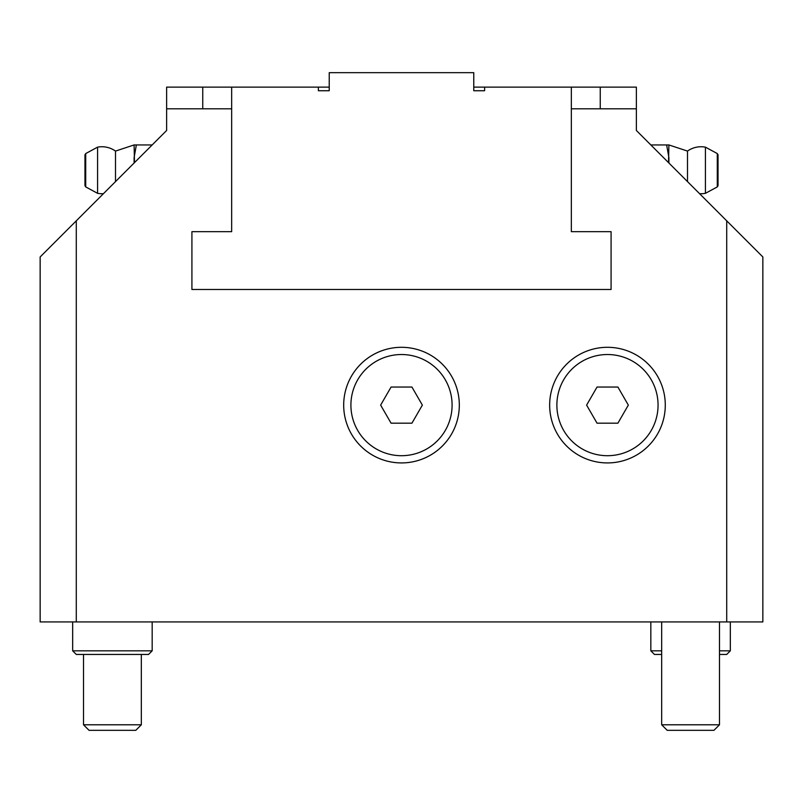 <?xml version="1.0" encoding="UTF-8"?>
<svg xmlns="http://www.w3.org/2000/svg" width="803" height="803" viewBox="0 0 803 803"><rect width="100%" height="100%" fill="white"/><g stroke="black" fill="none" stroke-linecap="round" stroke-linejoin="round"><path stroke-width="1.2" d="M607.47 354.524A50.589 50.589 0 0 1 651.283 430.408A50.589 50.589 0 0 1 563.656 430.408A50.589 50.589 0 0 1 607.47 354.524M617.898 387.046L628.327 405.113L617.898 423.181L597.041 423.181L586.612 405.113L597.041 387.046L617.898 387.046M665.285 405.113A57.816 57.816 0 0 1 578.561 455.181A57.816 57.816 0 0 1 578.561 355.046A57.816 57.816 0 0 1 665.285 405.113M76.285 621.923L76.285 220.825L40.15 256.96L40.15 621.923L762.85 621.923L762.85 256.96L726.715 220.825L726.715 621.923M726.715 220.825L636.377 130.487L636.377 108.806L571.335 108.806M231.665 108.806L166.622 108.806L166.622 130.487L76.285 220.825M459.316 405.113A57.816 57.816 0 0 1 372.592 455.181A57.816 57.816 0 0 1 372.592 355.046A57.816 57.816 0 0 1 459.316 405.113M329.23 87.125L202.757 87.125L202.757 108.806M202.757 87.125L166.622 87.125L166.622 108.806M636.377 108.806L636.377 87.125L600.242 87.125L600.242 108.806M600.242 87.125L473.77 87.125M231.665 87.125L231.665 231.665L191.917 231.665L191.917 289.481L611.083 289.481L611.083 231.665L571.335 231.665L571.335 87.125M484.61 87.125L484.61 90.739L473.77 90.739L473.77 72.671L329.23 72.671L329.23 90.739L318.389 90.739L318.389 87.125M152.168 144.941L134.101 144.941L115.502 151.084L115.502 181.608M84.957 154.838L84.957 185.634L84.957 154.838L85.71 153.564L97.575 147.15L97.575 193.322A23.488 23.488 0 0 0 103.436 193.674M97.575 147.15A23.488 23.488 0 0 1 115.502 151.084L134.101 144.941L134.482 162.628M136.359 144.941L134.101 157.589L134.101 163.009M668.518 162.628L668.899 144.941L687.498 151.084L668.899 144.941L650.831 144.941M718.043 154.838L717.29 153.564L717.29 186.908L718.043 185.634L718.043 154.838L718.043 185.634L718.043 154.838L717.29 153.564L705.425 147.15A23.488 23.488 0 0 0 687.498 151.084L687.498 181.608M668.899 163.009L668.899 157.589L666.641 144.941M699.564 193.674A23.488 23.488 0 0 0 705.425 193.322L705.425 147.15M730.328 621.923L730.328 650.831L719.488 650.831M661.672 650.831L650.831 650.831L650.831 621.923M650.831 650.831L654.445 654.445L661.672 654.445M719.488 654.445L726.715 654.445L730.328 650.831M152.168 621.923L152.168 650.831L72.671 650.831L72.671 621.923M72.671 650.831L76.285 654.445L148.555 654.445L152.168 650.831M141.328 654.445L141.328 724.788L83.512 724.788L83.512 654.445M83.512 724.788L89.053 730.328L135.787 730.328L141.328 724.788M719.488 621.923L719.488 724.788L661.672 724.788L661.672 621.923M661.672 724.788L667.213 730.328L713.947 730.328L719.488 724.788M401.5 354.524A50.589 50.589 0 0 1 445.314 430.408A50.589 50.589 0 0 1 357.686 430.408A50.589 50.589 0 0 1 401.5 354.524M411.929 387.046L422.358 405.113L411.929 423.181L391.071 423.181L380.642 405.113L391.071 387.046L411.929 387.046M97.575 193.322L85.71 186.908L84.957 185.634L85.71 186.908L85.71 153.564M718.043 185.634L717.29 186.908L705.425 193.322"/></g></svg>
